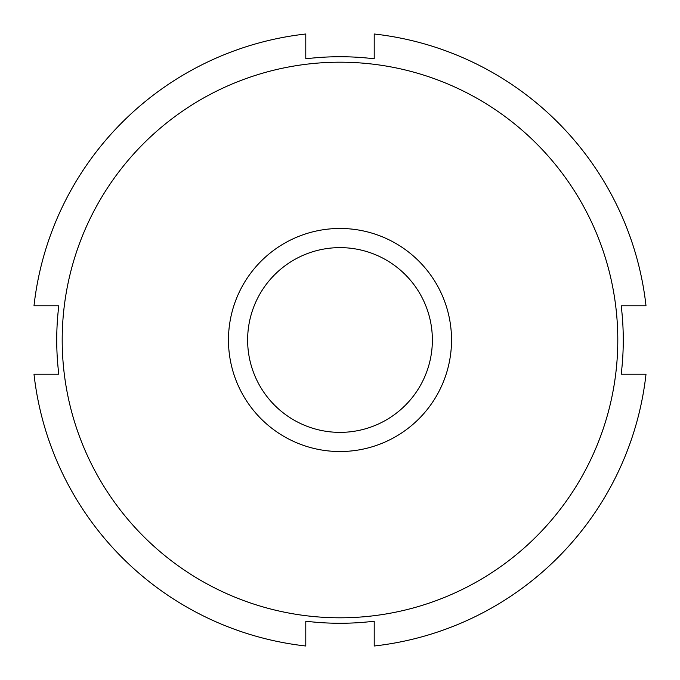 <?xml version="1.0" encoding="UTF-8"?>
<svg xmlns="http://www.w3.org/2000/svg" width="680" height="680" viewBox="0 0 680 680"><rect width="100%" height="100%" fill="white"/><g stroke="black" fill="none" stroke-linecap="round" stroke-linejoin="round"><path stroke-width="1.02" d="M621.197 374.212A283.271 283.271 0 0 0 621.197 305.787A283.271 283.271 0 0 1 621.197 374.212L646 374.212A307.904 307.904 0 0 1 374.212 646L374.212 621.197A283.271 283.271 0 0 1 305.787 621.197L305.787 646A307.904 307.904 0 0 1 34 374.212L58.803 374.212A283.271 283.271 0 0 1 58.803 305.787L34 305.787A307.904 307.904 0 0 1 305.787 34L305.787 58.803A283.271 283.271 0 0 1 374.212 58.803L374.212 34A307.904 307.904 0 0 1 646 305.787L621.197 305.787M617.797 340A277.797 277.797 0 0 1 201.101 580.584A277.797 277.797 0 0 1 201.101 99.416A277.797 277.797 0 0 1 617.797 340M432.37 340A92.37 92.37 0 0 1 293.811 419.993A92.37 92.37 0 0 1 293.811 260.006A92.37 92.37 0 0 1 432.37 340M451.529 340A111.529 111.529 0 0 1 284.231 436.585A111.529 111.529 0 0 1 284.231 243.415A111.529 111.529 0 0 1 451.529 340"/></g></svg>

